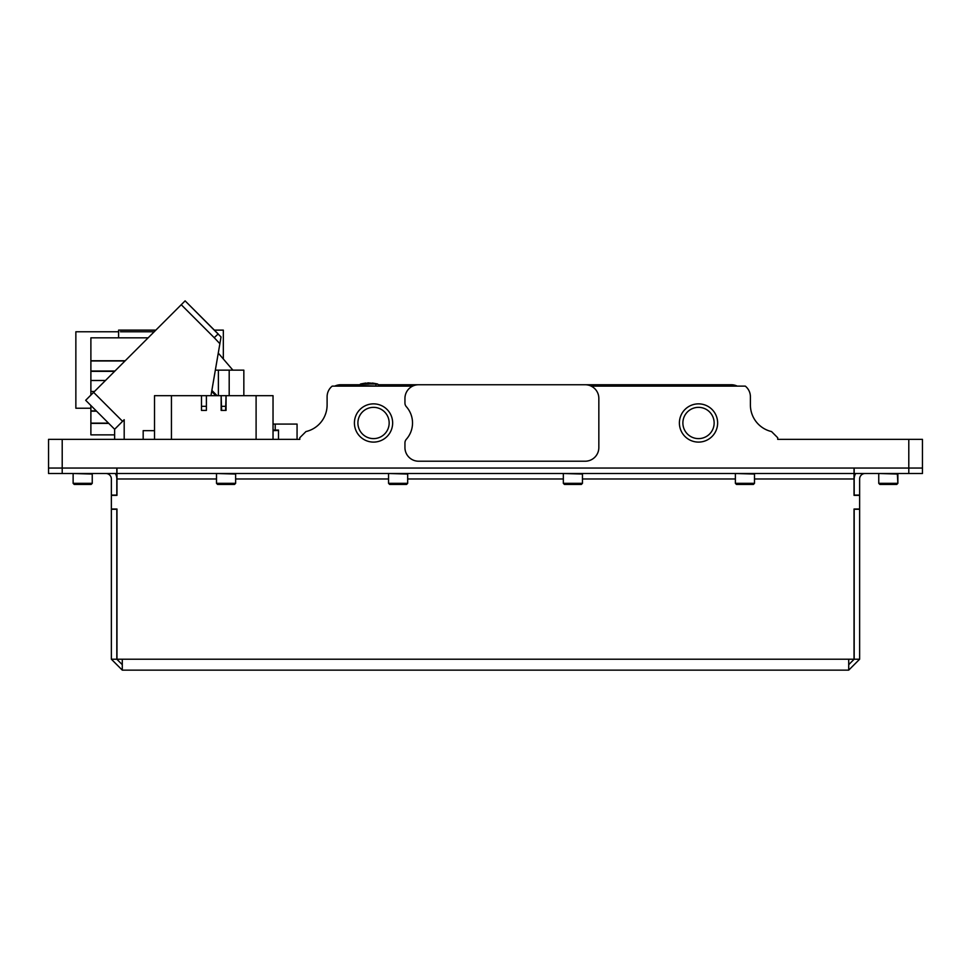 <?xml version="1.0" encoding="UTF-8"?>
<svg xmlns="http://www.w3.org/2000/svg" width="971" height="971" viewBox="0 0 971 971"><rect width="100%" height="100%" fill="white"/><g stroke="black" fill="none" stroke-linecap="round" stroke-linejoin="round"><path stroke-width="1.46" d="M698.513 438.613A15.633 15.633 0 0 0 714.146 422.98A15.633 15.633 0 0 0 698.513 407.347A15.633 15.633 0 0 0 682.88 422.98A15.633 15.633 0 0 0 698.513 438.613M698.513 442.096A19.117 19.117 0 0 0 717.63 422.98A19.117 19.117 0 0 0 698.513 403.863A19.117 19.117 0 0 0 679.397 422.98A19.117 19.117 0 0 0 698.513 442.096M406.315 439.305A24.578 24.578 0 0 0 406.315 406.655A5.462 5.462 0 0 1 404.943 403.038L404.943 398.401A13.655 13.655 0 0 1 418.598 384.747L585.185 384.747A13.655 13.655 0 0 1 598.84 398.401L598.84 447.558A13.655 13.655 0 0 1 585.185 461.213L418.598 461.213A13.655 13.655 0 0 1 404.943 447.558L404.943 442.922A5.462 5.462 0 0 1 406.315 439.305M373.532 442.096A19.117 19.117 0 0 0 392.648 422.98A19.117 19.117 0 0 0 373.532 403.863A19.117 19.117 0 0 0 354.415 422.98A19.117 19.117 0 0 0 373.532 442.096M373.532 438.613A15.633 15.633 0 0 0 389.165 422.98A15.633 15.633 0 0 0 373.532 407.347A15.633 15.633 0 0 0 357.898 422.98A15.633 15.633 0 0 0 373.532 438.613M591.133 386.118L745.291 386.118A13.655 13.655 0 0 1 750.401 396.763L750.401 404.956A27.309 27.309 0 0 0 771.544 431.561L777.71 437.727L777.71 439.365L922.45 439.365L922.45 468.046L48.55 468.046L48.55 439.365L299.796 439.365L299.796 437.727L299.796 439.365L278.495 439.365L278.495 430.481L273.033 430.639M334.813 386.118A13.655 13.655 0 0 1 340.76 384.747L359.646 384.747M378.52 384.747L731.284 384.747A13.655 13.655 0 0 1 737.232 386.118M412.639 386.118L332.216 386.118A13.655 13.655 0 0 0 327.106 396.763L327.106 404.956A27.309 27.309 0 0 1 305.962 431.561C314.094 428.781 314.094 428.781 305.962 431.561L307.285 431.221M312.092 429.34L311.46 429.643M305.962 431.561L299.796 437.727M273.033 424.072L297.065 424.072L297.065 439.365M275.218 424.072L275.218 430.068M210.962 395.67L221.036 336.961L219.883 343.698L214.215 337.69L218.184 333.939L185.109 300.864L221.036 336.961M93.604 392.357L85.679 400.295L114.639 429.267L122.577 421.329L93.604 392.357L185.109 300.864L218.184 333.939M122.577 421.329L124.191 419.703L124.191 439.365M143.174 439.365L143.174 430.651L154.51 430.651M211.86 390.415L217.116 395.67M85.679 400.295L114.639 429.267L114.639 439.365M278.495 430.857L278.495 439.365L278.495 430.068L273.033 430.068M143.174 430.651L154.51 430.675M215.344 370.145L243.842 370.145L243.842 395.67M124.98 360.981L90.886 360.981L90.886 337.823L148.15 337.823M94.515 391.447L90.886 391.447L90.886 360.981M90.886 395.088L90.886 391.447M108.776 423.392L90.886 423.392L90.886 405.502M114.639 434.862L90.886 434.862L114.639 434.862L90.886 434.862L90.886 423.392M108.509 423.138L90.886 423.138M218.269 353.092L232.894 370.145M273.033 439.353L273.033 395.67L273.033 439.353L154.51 439.353L154.51 395.67L171.442 395.67L171.442 439.353M273.033 395.67L226.061 395.67L226.061 410.417L221.145 410.417L221.145 395.67L206.398 395.67L206.398 410.417L206.398 395.67L171.442 395.67M201.483 410.417L201.483 395.67L201.483 410.417M225.588 410.417L226.061 395.67L221.145 395.67L221.619 410.417M205.925 410.417L201.956 410.417M205.925 406.327L201.956 406.327M225.588 406.327L221.619 406.327M908.795 473.508L908.795 468.046L854.177 468.046L854.177 473.508L922.45 473.508L922.45 468.046L922.45 473.508L922.45 468.046L908.795 468.046L908.795 439.365M865.1 473.508A5.462 5.462 0 0 0 859.638 478.97L859.638 509.01L854.043 509.01L854.043 659.212L848.715 659.212L848.715 670.136L122.285 670.136L122.285 659.212L116.957 659.212L116.957 509.01L111.362 509.01L111.362 478.97A5.462 5.462 0 0 0 105.9 473.508M859.638 495.356L854.043 495.356L854.043 468.046L116.957 468.046L116.957 495.356L111.362 495.356M848.715 670.136L859.638 659.212L854.177 659.212L848.715 664.674M859.638 509.01L859.638 659.212M854.177 509.01L854.177 659.212M855.645 473.508A10.924 10.924 0 0 0 854.177 478.97L854.177 495.356M859.638 495.076L854.177 495.076M859.638 509.277L854.177 509.277M122.285 664.674L116.823 659.212L111.362 659.212L122.285 670.136M111.362 659.212L111.362 509.01M116.823 495.356L116.823 478.97A10.924 10.924 0 0 0 115.355 473.508M116.823 659.212L116.823 509.01M111.362 495.076L116.823 495.076M111.362 509.277L116.823 509.277M116.957 473.508L854.043 473.508M48.55 468.046L116.823 468.046L116.823 473.508L48.55 473.508L48.55 468.046M896.779 484.432L897.872 483.34L896.779 484.432L879.847 484.432L878.755 483.34L897.872 483.34L897.872 474.054L879.301 473.508M92.245 483.34L91.153 484.432L74.221 484.432L73.128 483.34L92.245 483.34L92.245 474.054L73.675 473.508M235.625 483.34L234.533 484.432L217.601 484.432L216.509 483.34L235.625 483.34L235.625 474.054L217.055 473.508M407.674 483.34L406.582 484.432L389.65 484.432L388.558 483.34L407.674 483.34L407.674 474.054L389.104 473.508M582.454 483.34L581.362 484.432L564.43 484.432L563.338 483.34L582.454 483.34L582.454 474.054L563.884 473.508M754.491 483.34L753.411 484.432L736.479 484.432L735.387 483.34L754.491 483.34L754.491 474.054L735.933 473.508M118.596 337.823L118.596 331.766L75.859 331.766L75.859 408.233L90.886 408.233M214.373 330.128L223.33 330.128L223.33 358.991M154.207 331.766L120.453 331.766M118.596 331.766L118.596 330.128L155.846 330.128M362.256 386.118L362.232 384.152L360.836 384.152A1.359 1.359 180 0 0 359.525 385.511L378.641 386.118M359.525 385.511L359.525 386.118M367.9 383.011L362.729 383.933L368.713 383.885L362.729 383.642M375.51 384.043L368.713 383.921L375.51 383.909L372.476 383.144L375.51 383.727M362.232 384.152L369.077 384.079M378.641 385.511A1.359 1.359 180 0 0 377.331 384.152L375.935 384.152L375.911 386.118M375.51 383.594L367.9 382.841M370.582 383.484L372.451 383.581L370.582 383.484M370.582 383.302L372.451 383.606M367.9 383.266L365.751 383.387L367.9 383.484M365.751 383.424L367.9 383.29M62.205 439.365L62.205 473.508M181.249 304.724L214.215 337.69M215.853 395.67L211.678 391.495M229.192 370.145L229.192 395.67M218.39 370.145L218.39 395.67M125.223 360.751L90.886 360.751M114.979 370.995L90.886 370.995M114.627 371.347L90.886 371.347M105.487 380.486L90.886 380.486M96.287 410.915L90.886 410.915M96.566 411.182L90.886 411.182M256.101 439.353L256.101 395.67M848.715 659.212L122.285 659.212M854.043 478.97L754.491 478.97M735.387 478.97L582.454 478.97M563.338 478.97L407.674 478.97M388.558 478.97L235.625 478.97M216.509 478.97L116.957 478.97M878.755 483.34L878.755 474.054M897.872 483.34L897.325 473.508M74.221 484.432L73.128 483.34L73.128 474.054M216.509 483.34L216.509 474.054M388.558 483.34L388.558 474.054M563.338 483.34L563.338 474.054M735.387 483.34L735.387 474.054M365.751 383.035L360.617 383.97L359.525 385.317M372.476 383.047L377.549 383.97L378.641 385.317"/></g></svg>
